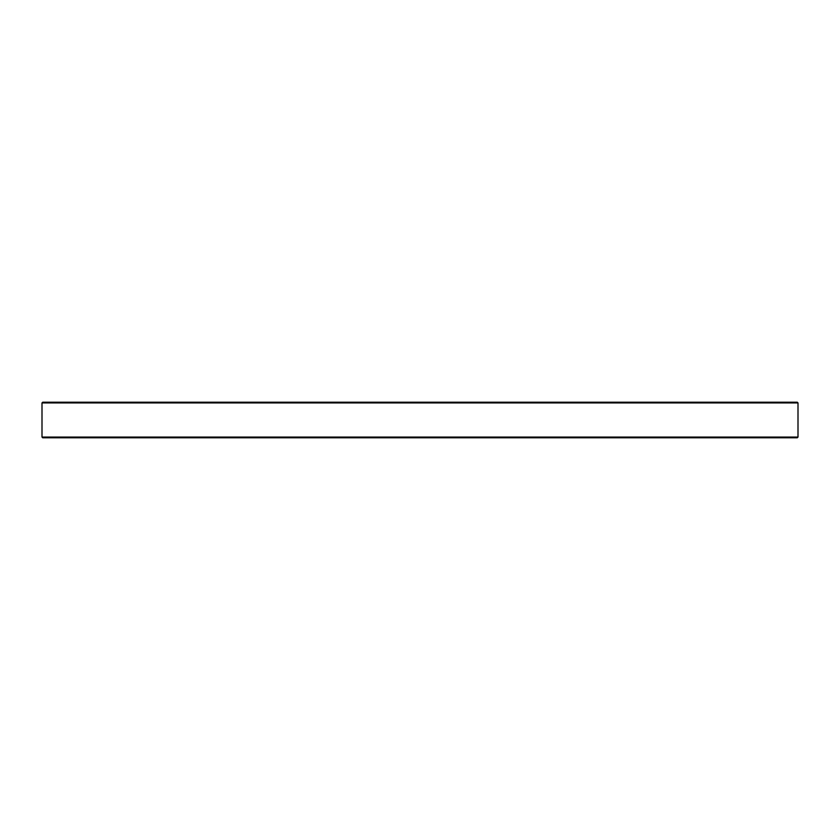 <?xml version="1.0" encoding="UTF-8"?>
<svg xmlns="http://www.w3.org/2000/svg" width="840" height="840" viewBox="0 0 840 840"><rect width="100%" height="100%" fill="white"/><g stroke="black" fill="none" stroke-linecap="round" stroke-linejoin="round"><path stroke-width="1.26" d="M798 437.073L797.286 437.787L42.714 437.787L42 437.073L798 437.073L798 402.927L42 402.927L42.714 402.213L797.286 402.213L798 402.927M42 437.073L42 402.927"/></g></svg>
